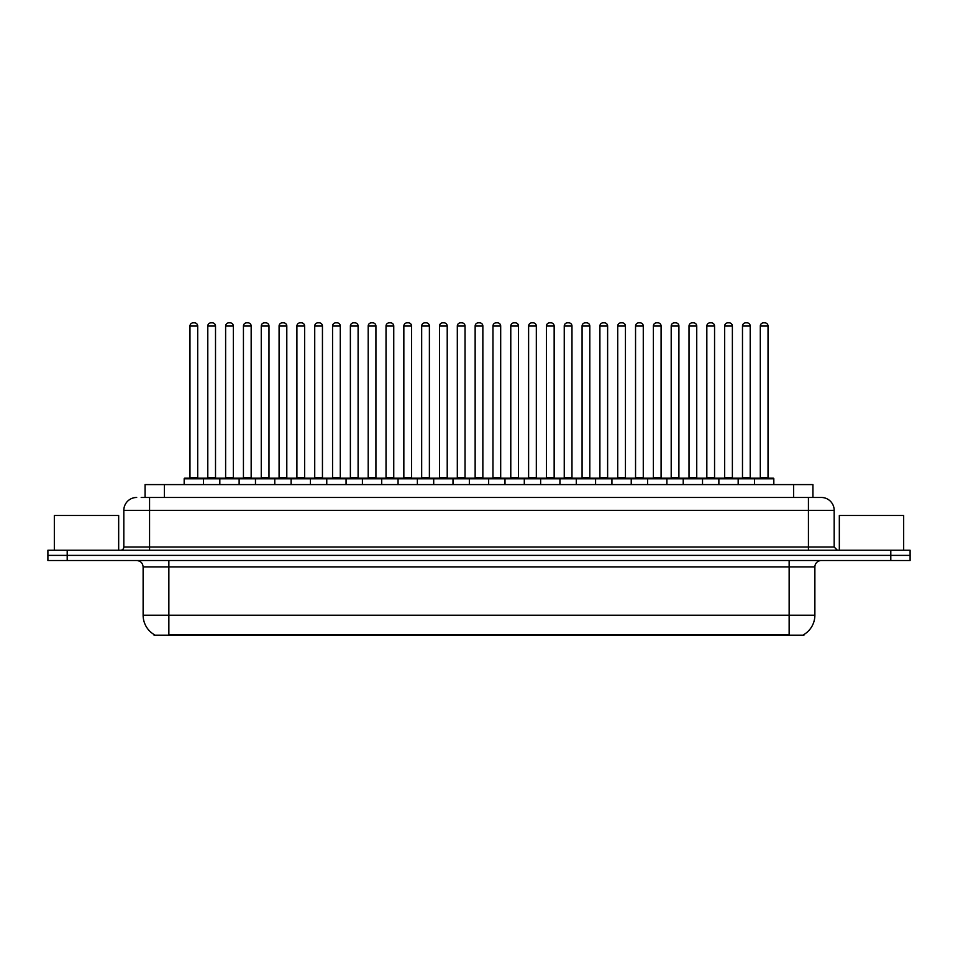 <?xml version="1.0" encoding="UTF-8"?>
<svg xmlns="http://www.w3.org/2000/svg" width="958" height="958" viewBox="0 0 958 958"><rect width="100%" height="100%" fill="white"/><g stroke="black" fill="none" stroke-linecap="round" stroke-linejoin="round"><path stroke-width="1.44" d="M145.065 497.465L145.065 484.592L812.935 484.592L812.935 497.465M803.93 634.531L803.93 635.166L154.07 635.166L154.07 634.531M154.262 634.639A22.525 22.525 0 0 1 143.125 615.216L168.859 615.216L168.859 634.639L789.141 634.639L789.141 615.216L814.875 615.216L814.875 566.956A6.431 6.431 0 0 1 821.305 560.526M143.125 615.216L143.125 566.956C142.742 563.053 140.598 560.909 136.695 560.526M803.738 634.639A22.525 22.525 0 0 0 814.875 615.216M910.1 560.526L910.1 555.377L47.9 555.377L47.9 560.526L67.204 560.526L67.204 555.377L47.9 555.377L47.9 550.227L67.204 550.227L67.204 555.377L910.1 555.377L910.1 560.526L67.204 560.526M141.497 497.465L821.305 497.465A12.873 12.873 0 0 1 834.178 510.339L834.178 547.006L837.388 550.227M141.197 497.465L149.568 497.465L149.568 510.339L123.822 510.339L123.822 547.006A3.221 3.221 0 0 1 120.612 550.227M136.695 497.465A12.873 12.873 0 0 0 123.822 510.339M910.1 550.227L910.1 555.377L910.1 550.227L67.204 550.227M834.178 510.339L808.432 510.339L808.432 497.465L821.305 497.465M754.521 484.592L754.521 478.808A0.647 0.647 0 0 1 755.155 478.162L773.178 478.162A0.647 0.647 0 0 1 773.825 478.808L184.176 478.808A0.647 0.647 0 0 1 184.822 478.162L202.845 478.162A0.647 0.647 0 0 1 203.479 478.808L203.479 484.592M197.695 326.055L189.971 326.055A3.221 3.221 0 0 1 193.193 322.834L194.474 322.834A3.221 3.221 0 0 1 197.695 326.055L197.695 477.515A0.647 0.647 0 0 0 198.33 478.162M189.971 326.055L189.971 477.515A0.647 0.647 0 0 1 189.325 478.162M184.176 478.808L184.176 484.592M221.31 478.808A0.647 0.647 0 0 0 220.663 478.162L202.641 478.162M207.79 326.055A3.221 3.221 0 0 1 211.011 322.834L212.293 322.834A3.221 3.221 0 0 1 215.514 326.055L207.79 326.055L207.79 477.515A0.647 0.647 0 0 1 207.156 478.162M215.514 326.055L215.514 477.515A0.647 0.647 0 0 0 216.161 478.162M184.822 478.162L202.845 478.162M193.193 322.834L194.474 322.834M219.825 484.592L219.825 478.808A0.647 0.647 0 0 1 220.472 478.162L238.482 478.162A0.647 0.647 0 0 1 239.129 478.808L239.129 484.592M233.333 326.055L225.621 326.055A3.221 3.221 0 0 1 228.83 322.834L230.124 322.834A3.221 3.221 0 0 1 233.333 326.055L233.333 477.515A0.647 0.647 0 0 0 233.98 478.162M225.621 326.055L225.621 477.515A0.647 0.647 0 0 1 224.974 478.162M255.475 484.592L255.475 478.808A0.647 0.647 0 0 1 256.109 478.162L274.132 478.162A0.647 0.647 0 0 1 274.778 478.808L274.778 484.592M268.982 326.055L261.259 326.055A3.221 3.221 0 0 1 264.48 322.834L265.761 322.834A3.221 3.221 0 0 1 268.982 326.055L268.982 477.515A0.647 0.647 0 0 0 269.629 478.162M261.259 326.055L261.259 477.515A0.647 0.647 0 0 1 260.624 478.162M291.112 484.592L291.112 478.808A0.647 0.647 0 0 1 291.759 478.162L309.781 478.162A0.647 0.647 0 0 1 310.416 478.808L310.416 484.592M296.908 326.055L296.908 477.515L304.632 477.515L304.632 326.055L296.908 326.055A3.221 3.221 0 0 1 300.129 322.834L301.411 322.834A3.221 3.221 0 0 1 304.632 326.055L304.632 477.515A0.647 0.647 0 0 0 305.279 478.162M296.908 477.515A0.647 0.647 0 0 1 296.262 478.162M326.762 484.592L326.762 478.808A0.647 0.647 0 0 1 327.408 478.162L345.419 478.162A0.647 0.647 0 0 1 346.066 478.808L346.066 484.592M331.911 478.162A0.647 0.647 0 0 0 332.558 477.515L332.558 326.055L332.558 477.515L340.282 477.515L340.282 326.055L332.558 326.055A3.221 3.221 0 0 1 335.767 322.834L337.06 322.834A3.221 3.221 0 0 1 340.282 326.055L340.282 477.515A0.647 0.647 0 0 0 340.916 478.162M256.948 478.808A0.647 0.647 0 0 0 256.313 478.162M238.291 478.162L274.132 478.162M243.44 326.055A3.221 3.221 0 0 1 246.661 322.834L247.942 322.834A3.221 3.221 0 0 1 251.164 326.055L243.44 326.055L243.44 477.515A0.647 0.647 0 0 1 242.793 478.162M251.164 326.055L251.164 477.515A0.647 0.647 0 0 0 251.798 478.162M292.597 478.808A0.647 0.647 0 0 0 291.951 478.162L273.94 478.162M279.089 326.055A3.221 3.221 0 0 1 282.299 322.834L283.592 322.834A3.221 3.221 0 0 1 286.801 326.055L279.089 326.055L279.089 477.515A0.647 0.647 0 0 1 278.443 478.162M286.801 326.055L286.801 477.515A0.647 0.647 0 0 0 287.448 478.162M328.247 478.808A0.647 0.647 0 0 0 327.6 478.162L309.59 478.162M314.727 326.055A3.221 3.221 0 0 1 317.948 322.834L319.242 322.834A3.221 3.221 0 0 1 322.451 326.055L314.727 326.055L314.727 477.515A0.647 0.647 0 0 1 314.092 478.162M322.451 326.055L322.451 477.515A0.647 0.647 0 0 0 323.097 478.162M118.672 550.227L118.672 515.488L54.331 515.488L54.331 550.227M903.669 550.227L903.669 515.488L839.328 515.488L839.328 550.227M362.411 484.592L362.411 478.808A0.647 0.647 0 0 1 363.058 478.162L381.068 478.162A0.647 0.647 0 0 1 381.715 478.808L381.715 484.592M375.919 326.055L368.195 326.055A3.221 3.221 0 0 1 371.417 322.834L372.71 322.834A3.221 3.221 0 0 1 375.919 326.055L375.919 477.515A0.647 0.647 0 0 0 376.566 478.162M368.195 326.055L368.195 477.515A0.647 0.647 0 0 1 367.561 478.162M398.061 484.592L398.061 478.808A0.647 0.647 0 0 1 398.696 478.162L416.718 478.162A0.647 0.647 0 0 1 417.365 478.808L417.365 484.592M403.198 478.162A0.647 0.647 0 0 0 403.845 477.515L403.845 326.055L403.845 477.515L411.569 477.515L411.569 326.055L403.845 326.055A3.221 3.221 0 0 1 407.066 322.834L408.348 322.834A3.221 3.221 0 0 1 411.569 326.055L411.569 477.515A0.647 0.647 0 0 0 412.215 478.162M433.699 484.592L433.699 478.808A0.647 0.647 0 0 1 434.345 478.162L452.368 478.162A0.647 0.647 0 0 1 453.002 478.808L453.002 484.592M447.218 326.055L439.494 326.055A3.221 3.221 0 0 1 442.716 322.834L443.997 322.834A3.221 3.221 0 0 1 447.218 326.055L447.218 477.515A0.647 0.647 0 0 0 447.853 478.162M439.494 326.055L439.494 477.515A0.647 0.647 0 0 1 438.848 478.162M363.884 478.808A0.647 0.647 0 0 0 363.25 478.162M345.227 478.162L381.068 478.162M350.377 326.055A3.221 3.221 0 0 1 353.598 322.834L354.879 322.834A3.221 3.221 0 0 1 358.1 326.055L350.377 326.055L350.377 477.515A0.647 0.647 0 0 1 349.73 478.162M358.1 326.055L358.1 477.515A0.647 0.647 0 0 0 358.747 478.162M399.534 478.808A0.647 0.647 0 0 0 398.887 478.162M380.877 478.162L416.718 478.162M386.026 326.055A3.221 3.221 0 0 1 389.235 322.834L390.529 322.834A3.221 3.221 0 0 1 393.75 326.055L386.026 326.055L386.026 477.515A0.647 0.647 0 0 1 385.379 478.162M393.75 326.055L393.75 477.515A0.647 0.647 0 0 0 394.385 478.162M435.183 478.808A0.647 0.647 0 0 0 434.537 478.162M416.526 478.162L452.368 478.162M421.676 326.055A3.221 3.221 0 0 1 424.885 322.834L426.178 322.834A3.221 3.221 0 0 1 429.388 326.055L421.676 326.055L421.676 477.515A0.647 0.647 0 0 1 421.029 478.162M429.388 326.055L429.388 477.515A0.647 0.647 0 0 0 430.034 478.162M469.348 484.592L469.348 478.808A0.647 0.647 0 0 1 469.995 478.162L488.005 478.162A0.647 0.647 0 0 1 488.652 478.808L488.652 484.592M482.856 326.055L475.144 326.055A3.221 3.221 0 0 1 478.353 322.834L479.647 322.834A3.221 3.221 0 0 1 482.856 326.055L482.856 477.515A0.647 0.647 0 0 0 483.503 478.162M475.144 326.055L475.144 477.515A0.647 0.647 0 0 1 474.497 478.162M504.998 484.592L504.998 478.808A0.647 0.647 0 0 1 505.632 478.162L523.655 478.162A0.647 0.647 0 0 1 524.301 478.808L524.301 484.592M510.147 478.162A0.647 0.647 0 0 0 510.782 477.515L510.782 326.055L510.782 477.515L518.506 477.515L518.506 326.055L510.782 326.055A3.221 3.221 0 0 1 514.003 322.834L515.284 322.834A3.221 3.221 0 0 1 518.506 326.055L518.506 477.515A0.647 0.647 0 0 0 519.152 478.162M540.635 484.592L540.635 478.808A0.647 0.647 0 0 1 541.282 478.162L559.304 478.162A0.647 0.647 0 0 1 559.939 478.808L559.939 484.592M545.785 478.162A0.647 0.647 0 0 0 546.431 477.515L546.431 326.055L546.431 477.515L554.155 477.515L554.155 326.055L546.431 326.055A3.221 3.221 0 0 1 549.653 322.834L550.934 322.834A3.221 3.221 0 0 1 554.155 326.055L554.155 477.515A0.647 0.647 0 0 0 554.802 478.162M576.285 484.592L576.285 478.808A0.647 0.647 0 0 1 576.932 478.162L594.942 478.162A0.647 0.647 0 0 1 595.589 478.808L595.589 484.592M581.434 478.162A0.647 0.647 0 0 0 582.081 477.515L582.081 326.055L582.081 477.515L589.805 477.515L589.805 326.055L582.081 326.055A3.221 3.221 0 0 1 585.29 322.834L586.583 322.834A3.221 3.221 0 0 1 589.805 326.055L589.805 477.515A0.647 0.647 0 0 0 590.439 478.162M611.934 484.592L611.934 478.808A0.647 0.647 0 0 1 612.581 478.162L630.592 478.162A0.647 0.647 0 0 1 631.238 478.808L631.238 484.592M617.718 326.055L617.718 477.515L625.442 477.515L625.442 326.055L617.718 326.055A3.221 3.221 0 0 1 620.94 322.834L622.233 322.834A3.221 3.221 0 0 1 625.442 326.055L625.442 477.515A0.647 0.647 0 0 0 626.089 478.162M617.718 477.515A0.647 0.647 0 0 1 617.084 478.162M470.833 478.808A0.647 0.647 0 0 0 470.186 478.162M452.164 478.162L488.005 478.162M457.313 326.055A3.221 3.221 0 0 1 460.535 322.834L461.816 322.834A3.221 3.221 0 0 1 465.037 326.055L457.313 326.055L457.313 477.515A0.647 0.647 0 0 1 456.679 478.162M465.037 326.055L465.037 477.515A0.647 0.647 0 0 0 465.684 478.162M506.471 478.808A0.647 0.647 0 0 0 505.836 478.162L487.814 478.162M492.963 326.055A3.221 3.221 0 0 1 496.184 322.834L497.465 322.834A3.221 3.221 0 0 1 500.687 326.055L492.963 326.055L492.963 477.515A0.647 0.647 0 0 1 492.316 478.162M500.687 326.055L500.687 477.515A0.647 0.647 0 0 0 501.321 478.162M542.12 478.808A0.647 0.647 0 0 0 541.474 478.162L523.463 478.162M528.612 326.055A3.221 3.221 0 0 1 531.822 322.834L533.115 322.834A3.221 3.221 0 0 1 536.324 326.055L528.612 326.055L528.612 477.515A0.647 0.647 0 0 1 527.966 478.162M536.324 326.055L536.324 477.515A0.647 0.647 0 0 0 536.971 478.162M577.77 478.808A0.647 0.647 0 0 0 577.123 478.162M559.113 478.162L594.942 478.162M564.25 326.055A3.221 3.221 0 0 1 567.471 322.834L568.765 322.834A3.221 3.221 0 0 1 571.974 326.055L564.25 326.055L564.25 477.515A0.647 0.647 0 0 1 563.615 478.162M571.974 326.055L571.974 477.515A0.647 0.647 0 0 0 572.621 478.162M613.407 478.808A0.647 0.647 0 0 0 612.773 478.162L594.75 478.162M599.9 326.055A3.221 3.221 0 0 1 603.121 322.834L604.402 322.834A3.221 3.221 0 0 1 607.623 326.055L599.9 326.055L599.9 477.515A0.647 0.647 0 0 1 599.253 478.162M607.623 326.055L607.623 477.515A0.647 0.647 0 0 0 608.27 478.162M647.584 484.592L647.584 478.808A0.647 0.647 0 0 1 648.219 478.162L666.241 478.162A0.647 0.647 0 0 1 666.888 478.808L666.888 484.592M653.368 326.055L653.368 477.515L661.092 477.515L661.092 326.055L653.368 326.055A3.221 3.221 0 0 1 656.589 322.834L657.871 322.834A3.221 3.221 0 0 1 661.092 326.055L661.092 477.515A0.647 0.647 0 0 0 661.739 478.162M653.368 477.515A0.647 0.647 0 0 1 652.721 478.162M683.222 484.592L683.222 478.808A0.647 0.647 0 0 1 683.868 478.162L701.891 478.162A0.647 0.647 0 0 1 702.525 478.808L702.525 484.592M696.741 326.055L689.018 326.055A3.221 3.221 0 0 1 692.239 322.834L693.52 322.834A3.221 3.221 0 0 1 696.741 326.055L696.741 477.515A0.647 0.647 0 0 0 697.376 478.162M689.018 326.055L689.018 477.515A0.647 0.647 0 0 1 688.371 478.162M718.871 484.592L718.871 478.808A0.647 0.647 0 0 1 719.518 478.162L737.528 478.162A0.647 0.647 0 0 1 738.175 478.808L738.175 484.592M732.379 326.055L724.667 326.055A3.221 3.221 0 0 1 727.876 322.834L729.17 322.834A3.221 3.221 0 0 1 732.379 326.055L732.379 477.515A0.647 0.647 0 0 0 733.026 478.162M724.667 326.055L724.667 477.515A0.647 0.647 0 0 1 724.02 478.162M768.029 326.055L760.305 326.055A3.221 3.221 0 0 1 763.526 322.834L764.807 322.834A3.221 3.221 0 0 1 768.029 326.055L768.029 477.515A0.647 0.647 0 0 0 768.675 478.162M760.305 326.055L760.305 477.515A0.647 0.647 0 0 1 759.67 478.162M773.825 478.808L773.825 484.592M649.057 478.808A0.647 0.647 0 0 0 648.41 478.162M630.4 478.162L666.241 478.162M635.549 326.055A3.221 3.221 0 0 1 638.758 322.834L640.052 322.834A3.221 3.221 0 0 1 643.273 326.055L635.549 326.055L635.549 477.515A0.647 0.647 0 0 1 634.903 478.162M643.273 326.055L643.273 477.515A0.647 0.647 0 0 0 643.908 478.162M684.707 478.808A0.647 0.647 0 0 0 684.06 478.162M666.05 478.162L701.891 478.162M671.199 326.055A3.221 3.221 0 0 1 674.408 322.834L675.701 322.834A3.221 3.221 0 0 1 678.911 326.055L671.199 326.055L671.199 477.515A0.647 0.647 0 0 1 670.552 478.162M678.911 326.055L678.911 477.515A0.647 0.647 0 0 0 679.557 478.162M720.356 478.808A0.647 0.647 0 0 0 719.709 478.162M701.687 478.162L737.528 478.162M706.836 326.055A3.221 3.221 0 0 1 710.058 322.834L711.339 322.834A3.221 3.221 0 0 1 714.56 326.055L706.836 326.055L706.836 477.515A0.647 0.647 0 0 1 706.202 478.162M714.56 326.055L714.56 477.515A0.647 0.647 0 0 0 715.207 478.162M755.994 478.808A0.647 0.647 0 0 0 755.359 478.162M737.337 478.162L773.178 478.162M742.486 326.055A3.221 3.221 0 0 1 745.707 322.834L746.989 322.834A3.221 3.221 0 0 1 750.21 326.055L742.486 326.055L742.486 477.515A0.647 0.647 0 0 1 741.839 478.162M750.21 326.055L750.21 477.515A0.647 0.647 0 0 0 750.844 478.162M220.472 478.162L238.482 478.162M228.83 322.834L230.124 322.834M264.48 322.834L265.761 322.834M291.759 478.162L309.781 478.162M300.129 322.834L301.411 322.834M327.408 478.162L345.419 478.162M335.767 322.834L337.06 322.834M371.417 322.834L372.71 322.834M407.066 322.834L408.348 322.834M442.716 322.834L443.997 322.834M478.353 322.834L479.647 322.834M505.632 478.162L523.655 478.162M514.003 322.834L515.284 322.834M541.282 478.162L559.304 478.162M549.653 322.834L550.934 322.834M585.29 322.834L586.583 322.834M612.581 478.162L630.592 478.162M620.94 322.834L622.233 322.834M656.589 322.834L657.871 322.834M692.239 322.834L693.52 322.834M727.876 322.834L729.17 322.834M763.526 322.834L764.807 322.834M786.566 635.166L786.566 634.531M171.434 635.166L171.434 634.531M164.369 497.465L164.369 484.592M793.631 497.465L793.631 484.592M789.141 560.526L789.141 566.956L143.125 566.956M814.875 566.956L789.141 566.956L789.141 615.216L168.859 615.216L168.859 560.526M890.796 560.526L890.796 550.227M149.568 550.227L149.568 547.006L834.178 547.006M123.822 547.006L149.568 547.006L149.568 510.339L808.432 510.339L808.432 550.227M189.971 477.515L197.695 477.515M207.79 477.515L215.514 477.515M225.621 477.515L233.333 477.515M261.259 477.515L268.982 477.515M243.44 477.515L251.164 477.515M279.089 477.515L286.801 477.515M314.727 477.515L322.451 477.515M368.195 477.515L375.919 477.515M439.494 477.515L447.218 477.515M350.377 477.515L358.1 477.515M386.026 477.515L393.75 477.515M421.676 477.515L429.388 477.515M475.144 477.515L482.856 477.515M457.313 477.515L465.037 477.515M492.963 477.515L500.687 477.515M528.612 477.515L536.324 477.515M564.25 477.515L571.974 477.515M599.9 477.515L607.623 477.515M689.018 477.515L696.741 477.515M724.667 477.515L732.379 477.515M760.305 477.515L768.029 477.515M635.549 477.515L643.273 477.515M671.199 477.515L678.911 477.515M706.836 477.515L714.56 477.515M742.486 477.515L750.21 477.515"/></g></svg>
